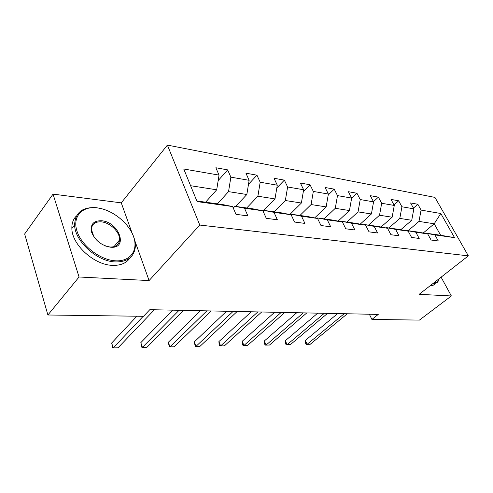 <?xml version="1.0" encoding="UTF-8"?>
<svg xmlns="http://www.w3.org/2000/svg" width="493" height="493" viewBox="0 0 493 493"><rect width="100%" height="100%" fill="white"/><g stroke="black" fill="none" stroke-linecap="round" stroke-linejoin="round"><path stroke-width="0.74" d="M132.142 233.244L121.266 202.857L53.041 194.125L24.65 233.972L47.895 314.996L143.518 316.309L149.81 309.678L378.248 314.411L371.913 319.439L419.438 320.093L451.36 295.966L441.093 277.171M121.266 202.857L167.398 145.096L434.937 197.397L468.35 255.855L199.77 225.054L167.398 145.096M196.836 200.965L223.039 204.65L232.628 206.567L235.981 214.326L247.887 215.897L244.522 208.237L262.892 210.807L266.282 218.319L277.38 219.779L273.985 212.36L291.135 214.763L294.549 222.041L304.927 223.409L301.506 216.211L317.56 218.461L320.986 225.523L330.704 226.805L327.278 219.823L342.339 221.93L345.766 228.789L354.892 229.991L351.46 223.206L365.609 225.19L369.041 231.852L377.62 232.979L374.193 226.392L387.516 228.259L390.943 234.736L399.022 235.802L395.608 229.393L408.173 231.149L411.587 237.453L419.216 238.458L415.809 232.221L427.684 233.879L431.079 240.023L438.289 240.972L434.906 234.89L454.552 237.644L440.81 213.512L434.204 223.785L418.988 221.406L408.142 230.687M232.628 206.567L197.095 201.594L183.747 169L219.04 175.107L215.86 167.749L227.667 169.882L218.171 180.58M440.81 213.512L421.077 210.092L417.83 204.256L410.577 202.95L413.837 208.841L401.924 206.777L398.658 200.793L390.998 199.406L394.271 205.452L381.674 203.27L378.396 197.132L370.292 195.666L373.571 201.865L360.229 199.554L356.95 193.256L348.366 191.703L351.645 198.069L337.489 195.616L334.211 189.146L325.097 187.494L328.375 194.039L313.332 191.438L310.06 184.776L300.366 183.026L303.633 189.756L287.616 186.983L284.356 180.13L274.028 178.263L277.276 185.189L260.181 182.231L256.952 175.181L245.921 173.185L249.138 180.321L230.86 177.153L227.667 169.882M262.892 210.807L253.242 208.896L234.902 206.32L233.275 208.058M217.413 203.856L228.536 191.641L246.833 194.501L235.685 206.425M234.902 206.32L244.522 208.237M230.86 177.153L228.536 191.641M249.138 180.321L246.833 194.501M291.135 214.763L281.46 212.865L264.322 210.456L263.237 211.571M246.728 207.978L257.888 196.226L274.995 198.901L263.059 211.183M264.322 210.456L273.985 212.36M260.181 182.231L257.888 196.226M277.276 185.189L274.995 198.901M317.56 218.461L307.878 216.581L291.825 214.326L291.215 214.93M274.182 211.842L285.342 200.522L301.383 203.024L289.822 214.504M291.825 214.326L301.506 216.211M287.616 186.983L285.342 200.522M303.633 189.756L301.383 203.024M342.339 221.93L332.67 220.069L317.597 217.949L317.147 218.381M299.947 215.466L311.089 204.546L326.15 206.9L314.694 217.906M317.597 217.949L327.278 219.823M313.332 191.438L311.089 204.546M328.375 194.039L326.15 206.9M365.609 225.19L355.977 223.347L341.803 221.357L341.378 221.745M324.172 218.874L335.277 208.323L349.451 210.542L338.112 221.117M341.803 221.357L351.46 223.206M337.489 195.616L335.277 208.323M351.645 198.069L349.451 210.542M387.516 228.259L377.928 226.435L364.573 224.561L364.173 224.919M346.992 222.084L358.047 211.885L371.408 213.968L360.186 224.155M364.573 224.561L374.193 226.392M360.229 199.554L358.047 211.885M373.571 201.865L371.408 213.968M408.173 231.149L398.634 229.35L386.031 227.575L385.662 227.908M368.524 225.116L379.524 215.238L392.138 217.21L381.034 227.026M386.031 227.575L395.608 229.393M381.674 203.27L379.524 215.238M394.271 205.452L392.138 217.21M427.684 233.879L418.212 232.104L406.294 230.428L405.942 230.73M388.878 227.976L399.805 218.405L411.735 220.272L400.754 229.75M406.294 230.428L415.809 232.221M401.924 206.777L399.805 218.405M413.837 208.841L411.735 220.272M454.552 237.644L440.643 235.26L425.453 233.121L425.12 233.399M423.197 233.041L434.204 223.785L440.643 235.26M425.453 233.121L434.906 234.89M421.077 210.092L418.988 221.406M53.041 194.125L79.059 276.998L47.895 314.996M79.059 276.998L149.089 280.566L199.77 225.054M468.35 255.855L419.161 294.327L451.36 295.966M369.362 314.226L371.913 319.439M205.599 202.198L216.704 189.793L190.594 185.713M219.04 175.107L216.704 189.793M417.83 204.256L413.43 208.101M398.658 200.793L394.006 204.959M378.396 197.132L373.466 201.662M356.95 193.256L351.601 198.303M334.211 189.146L328.215 194.975M310.06 184.776L303.331 191.53M284.356 180.13L276.813 187.975M256.952 175.181L248.49 184.314M149.089 280.566L134.823 240.726M337.668 313.566L305.358 340.423L307.09 344.342L344.225 313.702M305.358 340.423L305.358 342.789L306.048 344.354L310.208 344.287L347.325 313.77M433.957 282.754C436.675 282.6 438.388 281.263 439.097 278.736M439.269 278.6L437.944 281.706L437.155 282.452L435.109 283.37L432.977 283.518M435.06 283.956L432.965 285.41L430.081 285.786M115.196 260.785C130.491 261.869 138.551 250.204 133.492 236.474C128.636 222.756 112.096 209.624 97.17 207.861C82.195 205.895 72.212 216.476 76.976 231.094C81.518 245.693 99.98 259.916 115.196 260.785M131.699 232.382C134.453 237.608 135.649 242.587 135.279 247.313C133.911 257.254 127.157 262.128 115.029 261.925C96.881 261.333 74.689 241.102 74.616 224.907C75.17 212.452 82.491 206.721 96.585 207.719L101.712 208.718M110.574 247.203C101.657 245.613 95.365 240.713 91.71 232.499C90.016 224.543 93.3 220.63 101.564 220.747C119.127 221.979 128.765 249.131 110.574 247.203M105.668 246.075L109.957 247.011C115.818 247.196 119.029 244.836 119.577 239.931C120.249 232.493 110.284 222.577 101.398 221.868C95.112 221.511 91.784 224.056 91.408 229.498L93.96 236.954M130.084 257.771C126.541 263.176 120.557 265.696 112.127 265.345C93.997 264.821 71.892 244.688 71.867 228.505C71.701 223.28 73.241 219.071 76.489 215.891M118.782 240.886L119.047 242.445M317.738 313.154L285.355 340.688L287.08 344.712L324.308 313.289M285.355 340.688L285.392 343.116L286.082 344.724L290.352 344.65L327.574 313.357M296.755 312.722L264.334 340.971L266.047 345.1L303.331 312.858M264.334 340.971L264.421 343.461L265.105 345.106L269.486 345.032L306.769 312.926M274.626 312.266L242.211 341.273L243.912 345.501L281.201 312.402M242.211 341.273L242.346 343.824L243.031 345.513L247.535 345.439L284.831 312.476M251.27 311.779L218.904 341.581L220.587 345.932L257.827 311.915M218.904 341.581L219.102 344.206L219.773 345.938L224.407 345.864L261.66 311.995M226.564 311.268L194.31 341.914L195.974 346.382L233.097 311.403M194.31 341.914L195.234 346.388L200.01 346.308L237.158 311.49M200.398 310.726L168.323 342.265L169.956 346.862L206.894 310.861M168.323 342.265L169.309 346.869L174.226 346.782L211.195 310.947M172.642 310.152L140.819 342.635L142.422 347.368L179.076 310.282M140.819 342.635L141.867 347.368L146.945 347.282L183.649 310.38M136.863 316.216L111.658 343.029L113.23 347.904L143.198 316.303M111.658 343.029L112.786 347.904L118.024 347.811L154.358 309.77M71.867 228.505L74.616 224.907M119.577 239.931L113.92 246.722"/></g></svg>
